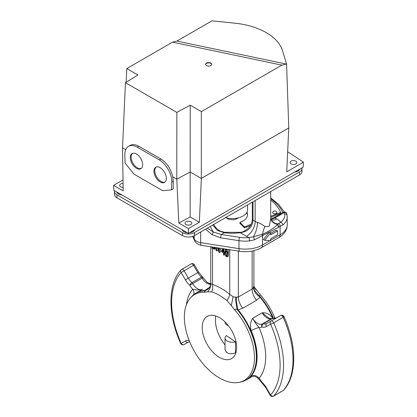 <?xml version="1.0" encoding="UTF-8"?>
<svg xmlns="http://www.w3.org/2000/svg" width="417" height="417" viewBox="0 0 417 417"><rect width="100%" height="100%" fill="white"/><g stroke="black" fill="none" stroke-linecap="round" stroke-linejoin="round"><path stroke-width="0.63" d="M219.415 317.608A24.353 14.058 -120 0 0 207.239 316.399A24.353 14.058 -120 0 0 207.239 344.52A24.353 14.058 -120 0 0 231.591 358.578A24.353 14.058 -120 0 0 235.324 339.068A24.353 14.058 -120 0 0 219.415 317.608M225.024 345.021C217.611 335.2 214.5 325.5 215.693 315.93M235.881 352.808L235.48 352.532L235.48 341.841A7.308 4.217 180 0 1 225.024 338.036L225.024 349.467C226.243 353.647 229.845 354.747 235.834 352.777M226.504 217.909A6.964 4.019 0 0 0 238.154 217.909M239.942 222.324L244.508 226.89L244.508 227.88L239.942 223.314L239.942 222.324A15.22 8.788 0 0 0 247.552 214.713A15.22 8.788 0 0 0 246.942 212.253M247.526 215.208A15.22 8.788 0 0 0 246.661 212.748M244.508 227.88A24.353 14.058 0 0 0 246.296 227.223L250.44 225.55M270.732 217.346L280.667 213.327L280.667 212.336A60.882 35.148 0 0 0 270.732 200.129M225.284 249.564L225.284 249.022M225.456 249.048L225.071 252.702C225.076 254.683 225.508 256.033 226.368 256.752L227.098 256.836L228.391 256.09L228.719 249.554M217.549 247.818L218.784 252.129L219.441 252.504L220.734 251.759L220.734 248.313M216.048 247.583L216.048 250.544L216.6 250.867L217.893 250.122L217.893 249.022M216.048 248.141L214.447 249.225L211.862 248.125L211.862 246.932M193.577 294.751A6.088 4.874 40.6 0 0 192.68 289.2C196.282 290.164 199.55 290.185 202.48 289.273L196.251 292.87A50.228 28.997 60 0 1 204.57 290.534L209.605 287.349M274.98 318.317A49.571 28.622 60 0 0 260.229 294.642L259.546 296.169L260.505 297.05A2.434 0.573 140.1 0 0 260.088 297.264L256.544 300.261L242.767 308.215L238.154 309.925A50.228 28.997 60 0 1 246.478 379.861L252.05 376.645M251.175 330.686C249.872 326 250.382 321.861 252.707 318.27C254.594 321.966 256.716 325.052 259.066 327.527A56.316 32.51 60 0 1 259.066 378.323L257.383 377.547L261.595 382.467A2.434 2.434 0 0 0 262.084 383.072L265.973 387.94L266.359 387.716L270.581 395.035A76.707 44.285 -120 0 0 270.581 324.118L266.359 326.558A14.001 8.085 60 0 1 261.985 326.97A12.176 7.032 60 0 1 259.066 327.527A6.088 0.99 156.7 0 0 251.175 330.686A50.228 28.997 -120 0 1 251.175 375.993A6.088 4.874 -139.4 0 1 259.066 378.323A12.176 7.032 60 0 1 261.985 382.253A14.001 8.085 60 0 1 266.359 387.716M271.92 318.426C272.004 318.854 270.961 318.744 268.788 318.098L262.178 312.802C266.583 312.505 270.086 314.329 272.697 318.26M252.009 376.66L251.175 375.993M205.326 290.399A2.434 1.22 -107.8 0 0 205.117 290.685L204.153 290.868A2.434 1.903 -92.4 0 1 204.57 290.534L208.354 288.726L210.262 286.192A12.176 9.596 -155.8 0 1 210.21 286.307C209.167 288.46 207.473 289.919 205.117 290.685L204.429 292.249A49.571 28.622 -120 0 0 190.381 298.046A49.571 28.622 -120 0 0 194.63 351.802A49.571 28.622 -120 0 0 239.056 382.358A49.571 28.622 -120 0 0 254.365 354.575A49.571 28.622 -120 0 0 234.401 309.55L237.08 309.138L235.793 301.079L236.335 300.928L237.654 309.06L238.154 309.925A2.434 0.573 -39.9 0 0 237.685 310.227L237.08 309.138A2.434 0.928 -16.1 0 1 237.654 309.06M210.747 246.755L210.747 283.638L212.529 284.451A58.927 34.022 60 0 1 229.746 294.392L233.129 296.748L235.589 297.201L238.357 296.987L252.134 289.038L253.322 287.6L253.917 285.629L253.917 250.669M277.592 230.83L277.592 234.807L270.643 238.821L270.643 240.807L264.68 240.275L263.388 239.53L269.351 232.107L270.643 232.853L270.643 234.844L277.592 230.83L276.299 230.085L270.643 233.353M207.27 228.188L213.483 232.087L211.919 234.583L205.612 229.142M210.413 226.368A12.176 7.032 -120 0 0 213.483 232.087L221.328 234.484L239.598 237.33A21.919 12.656 0 0 0 249.064 237.581L253.338 236.84A12.176 4.467 106.2 0 0 257.503 222.407C260.583 223.538 263.075 224.961 264.977 226.666L269.361 226.176L270.732 218.466M254.521 239.77A2.434 0.485 68.2 0 0 253.338 236.84L262.611 234.208C268.423 231.638 273.458 228.422 277.722 224.549L277.811 223.934L280.777 222.271A2.434 1.626 50.7 0 1 282.768 225.071L254.521 239.77L249.481 240.953A24.353 14.058 180 0 1 238.962 240.677L220.692 237.831L211.919 234.583M189.678 341.752L188.328 342.081L184.1 344.525A2.434 1.986 -120 0 1 181.16 343.41L185.388 340.97A14.001 8.085 60 0 1 189.141 340.418M276.315 317.999A11.567 6.677 60 0 1 272.723 318.327L263.252 323.795A11.567 6.677 -120 0 0 266.859 323.451L280.558 315.544A2.434 1.986 -120 0 1 283.497 316.659M253.015 201.776L253.015 220.192C252.374 227.265 248.146 231.451 240.328 232.749A38.963 22.497 180 0 1 224.33 232.749L217.387 230.46L212.764 225.013M277.858 224.273L278.738 226.942L277.811 223.934A12.176 9.445 -29.7 0 1 271.29 219.915A12.176 9.445 -29.7 0 1 271.264 219.879L271.404 220.113M278.42 227.041L277.722 224.549A12.176 7.84 -6.8 0 1 270.737 218.571M262.96 235.402A2.434 1.293 56.3 0 0 262.611 234.208A12.176 6.573 103.8 0 1 264.977 226.666M210.731 284.092L207.291 282.533M235.589 297.201A12.176 2.481 -98.7 0 0 235.793 301.079M236.674 297.212A12.176 5.452 -96.5 0 0 236.335 300.928M272.88 318.093A50.228 28.997 -120 0 0 260.088 297.264L259.332 296.544C256.924 294.918 255.22 292.937 254.224 290.597A12.176 7.6 32.9 0 1 253.322 287.6M254.224 290.597L254.448 290.305A12.176 9.643 24.4 0 1 253.718 286.734M204.429 292.249L207.557 291.822L211.872 291.895A51.619 29.805 60 0 1 226.957 300.605L231.273 305.515A12.176 0.375 102.4 0 0 233.129 296.748M231.273 305.515L234.401 309.55M226.957 300.605A12.176 5.426 129.4 0 0 229.746 294.392L229.746 249.715M211.872 291.895A12.176 8.33 108.4 0 0 212.529 284.451L212.529 248.511M207.557 291.822A12.176 10.811 161.1 0 0 210.814 283.862M260.229 294.642L257.101 290.602A12.176 8.595 -12.2 0 1 253.979 286.291L254.313 287.167L253.828 286.63M257.101 290.602L254.25 287.058M254.448 290.305L259.546 296.169L259.332 296.544M249.481 240.953A2.434 0.339 84.3 0 0 249.064 237.581A21.309 12.302 180 0 1 246.536 236.335L240.328 232.749A2.434 0.407 -96.9 0 0 240.036 232.321L224.622 232.321A2.434 0.407 -83.1 0 0 224.33 232.749L221.328 234.484A2.434 0.516 98.9 0 0 220.692 237.831M262.064 234.417A2.434 1.225 54.3 0 1 262.522 235.704L262.522 244.998L269.898 240.739M278.895 223.538A2.434 1.668 71.8 0 1 280.099 226.582L280.099 234.854A24.353 14.058 0 0 0 287.23 224.909C287.183 229.981 284.389 234.224 278.837 237.638L261.261 247.787A6.088 3.513 60 0 0 262.522 244.998A24.353 14.058 0 0 1 238.962 248.631L238.962 240.677A2.434 0.516 98.9 0 1 239.598 237.33M264.68 240.275L270.643 232.853M225.581 251.915L225.581 251.712C225.607 250.257 225.884 249.611 226.415 249.773C226.895 249.392 228.224 254.005 226.415 255.845L225.581 251.915L226.869 251.17L226.905 250.44M225.581 252.264L226.869 251.519L226.869 251.17M225.581 251.712L226.874 250.966M226.061 249.715L226.415 249.773M226.775 255.882L226.415 255.845L227.02 255.496M225.581 252.4L226.869 251.519M227.234 254.532L226.874 251.654M227.098 256.836L227.791 252.791L226.937 249.277M222.183 251.258L223.486 248.678L223.486 252.014L222.183 251.258L223.47 250.513M222.824 248.636L221.667 250.878L221.667 251.91L223.486 252.957L223.486 254.839L223.992 255.131L225.243 254.412M223.992 255.131L223.992 253.255L224.601 253.604L225.107 253.312M224.601 253.604L224.601 252.66L225.06 252.394M224.601 252.66L223.992 252.306L225.06 251.691M223.992 252.306L223.992 248.819M216.6 250.867L216.6 247.667M219.441 252.504L219.441 248.11M218.883 248.021L218.883 250.638L218.117 247.906M212.42 247.015L212.42 247.432L213.723 248.183L214.103 248.209L214.526 247.344M212.42 247.432L212.983 247.104M215.198 247.448L214.447 249.225M276.846 212.222A2.153 1.241 180 0 1 274.782 213.806A2.153 1.241 180 0 1 272.718 212.222A2.314 2.314 0 0 1 276.846 212.222M244.508 226.89A24.353 14.058 0 0 0 246.296 226.228L251.097 224.289M270.732 216.35L280.667 212.336M225.024 321.929L225.024 322.132A7.308 4.217 0 0 0 228.37 325.677M225.024 338.036A7.308 4.217 180 0 1 226.384 335.586L235.48 341.841M247.552 204.929L247.552 209.793A15.22 8.788 180 0 1 225.519 217.648M125.694 149.682L122.551 147.863L125.699 149.682M122.535 147.853L125.439 82.707L176.85 112.387L176.798 179.18L172.711 176.829L176.777 179.169L178.83 223.053L188.421 228.594L188.421 233.39L113.883 190.355L113.58 185.383L123.171 190.923L122.551 147.868M173.243 181.171L172.716 176.824C170.934 168.906 166.993 162.958 160.889 158.976L138.934 146.304C135.504 144.391 132.533 144.115 130.01 145.486L128.493 146.357A17.655 10.196 -120 0 0 124.845 154.947L125.084 163.078L133.972 174.129L162.63 190.673L171.512 189.881L173.243 188.88L173.243 181.171L171.752 182.031L171.512 189.881M188.421 228.594L199.352 222.282L201.359 178.429L288.767 127.962L286.734 171.83L303.42 162.197L303.133 167.16L188.421 233.39M176.798 179.18L190.162 171.986L201.333 178.434L288.767 127.941M113.58 185.383L123.015 179.935M178.83 223.053L190.142 216.965L190.215 105.193L201.333 111.615L281.845 65.135L172.523 42.159L176.902 41.085L286.323 64.077L281.845 65.135M199.352 222.282L190.142 216.965M291.092 161.15A3.346 1.934 180 0 1 294.72 160.727A3.346 1.934 180 0 1 296.805 162.494A3.346 1.934 180 0 1 293.459 164.449A3.346 1.934 180 0 1 290.112 162.494A3.346 1.934 180 0 1 291.092 161.15M287.667 151.788A608.794 351.484 180 0 1 303.42 162.197M123.119 187.316A3.346 1.934 180 0 1 119.637 185.362A3.346 1.934 180 0 1 120.617 184.017A3.346 1.934 180 0 1 123.062 183.449M186.018 221.776A3.399 1.96 180 0 1 189.683 221.338A3.399 1.96 180 0 1 191.815 223.111A3.399 1.96 180 0 1 188.421 225.123A3.399 1.96 180 0 1 185.023 223.111A3.399 1.96 180 0 1 186.018 221.776M299.703 169.14A6.349 3.664 180 0 1 294.595 172.091M194.666 229.783A6.349 3.664 180 0 1 189.558 232.733M187.28 232.733A6.349 3.664 180 0 1 182.172 229.783M121.847 194.953A6.349 3.664 180 0 1 116.739 192.008M125.439 82.707L137.902 74.992L126.778 68.57L126.158 82.258M126.778 68.57L172.523 42.159M286.323 64.077L286.573 63.931L282.544 50.738A58.854 33.98 180 0 0 234.802 23.175L211.945 20.85L176.902 41.085M206.498 63.103A3.044 1.757 180 0 1 209.819 62.722A3.044 1.757 180 0 1 211.695 64.343A3.044 1.757 180 0 1 208.651 66.1A3.044 1.757 180 0 1 205.607 64.343A3.044 1.757 180 0 1 206.498 63.103M176.85 112.387L190.215 105.193M286.573 63.931L288.767 127.962M201.333 111.615L201.333 178.434M211.685 64.494A3.044 1.757 0 0 0 209.699 62.993A3.044 1.757 0 0 0 206.498 63.4A3.044 1.757 0 0 0 205.623 64.494M128.493 146.357A17.655 10.196 -120 0 1 137.323 147.232L159.278 159.909A17.655 10.196 60 0 1 171.752 182.031M136.458 154.003A8.757 5.056 -120 0 0 132.085 153.571A8.757 5.056 -120 0 0 130.74 160.587A8.757 5.056 -120 0 0 136.458 168.301A8.757 5.056 -120 0 0 140.837 168.734A8.757 5.056 -120 0 0 142.181 161.718A8.757 5.056 -120 0 0 136.458 154.003M160.138 167.67A8.757 5.056 -120 0 0 155.76 167.238A8.757 5.056 -120 0 0 155.76 177.35A8.757 5.056 -120 0 0 164.512 182.401A8.757 5.056 -120 0 0 165.857 175.385A8.757 5.056 -120 0 0 160.138 167.67M141.248 168.447A8.757 5.056 60 0 1 137.323 167.801A8.757 5.056 60 0 1 131.725 160.482A8.757 5.056 60 0 1 132.533 153.357M156.213 167.029A8.757 5.056 -120 0 0 156.62 176.85A8.757 5.056 -120 0 0 164.923 182.114M301.913 167.863A8.522 4.921 180 0 1 301.981 168.484L301.981 171.465A8.522 4.921 180 0 1 299.484 174.947L194.447 235.589A8.522 4.921 180 0 1 182.396 235.589L116.958 197.809A8.522 4.921 180 0 1 114.466 194.332L114.466 191.351A8.522 4.921 180 0 1 114.529 190.731M301.981 168.484A8.522 4.921 180 0 1 299.484 171.96L194.447 232.608A8.522 4.921 180 0 1 182.396 232.608L116.958 194.828A8.522 4.921 180 0 1 114.466 191.351M282.835 212.566A63.316 36.555 0 0 0 270.732 198.82M284.722 213.937A63.316 36.555 0 0 0 284.457 212.451L274.949 217.945L276.669 218.935A21.309 12.302 180 0 1 280.777 222.271A21.919 12.656 0 0 0 284.722 213.937A2.434 1.981 -8.1 0 1 287.131 215.584L286.839 213.931A2.434 2.434 0 0 0 283.242 212.331L273.729 217.82L270.815 218.873M186.415 304.785A56.316 32.51 60 0 1 192.68 289.2A12.176 7.032 60 0 1 189.761 285.27A14.001 8.085 60 0 1 185.388 279.807L181.16 272.489A76.707 44.285 -120 0 0 181.16 343.41A2.434 0.365 -23.9 0 1 180.655 343.399A2.434 2.434 0 0 0 184.1 344.525L188.343 342.076M266.864 323.451L280.558 315.544A2.434 1.407 -120 0 1 283.195 317.347L273.724 322.815A79.141 45.693 60 0 1 273.724 395.988L283.195 390.521A79.141 45.693 -120 0 0 283.195 317.347A2.434 0.365 -23.9 0 0 284.003 316.67A2.434 2.434 0 0 0 280.558 315.544L271.086 321.012A2.434 1.407 60 0 1 273.724 322.815A2.434 0.365 -23.9 0 1 270.581 324.118A2.434 1.986 60 0 1 271.086 321.012L266.864 323.451A11.567 6.677 -120 0 0 266.864 323.451L266.859 323.451A2.434 1.986 -120 0 0 266.359 326.558M271.879 318.447A9.742 5.624 60 0 1 262.178 312.802L252.707 318.27A9.742 5.624 -120 0 0 262.449 323.894A9.742 5.624 -120 0 0 262.46 323.884M262.502 323.863L271.952 318.406A2.434 1.407 -120 0 0 271.952 318.406A2.434 1.407 -120 0 1 272.723 318.327A2.434 1.731 104.5 0 1 273.792 318.15A2.434 2.434 0 0 0 271.962 318.4L262.491 323.868A2.434 1.407 60 0 1 263.252 323.795A2.434 1.731 -75.5 0 0 261.985 326.97A2.434 1.986 59.3 0 1 262.465 323.884A2.434 1.407 60 0 1 262.491 323.868A2.434 2.434 0 0 0 262.465 323.884A2.434 1.986 59.3 0 0 262.465 323.884L262.449 323.894M210.721 284.222A9.742 5.624 60 0 1 202.177 278.118L192.706 283.586A9.742 5.624 -120 0 0 202.48 289.273M201.411 277.154A11.567 6.677 60 0 1 197.799 272.645L193.571 265.327L184.1 270.795L188.328 278.113A11.567 6.677 -120 0 0 191.94 282.622L201.411 277.154A2.434 1.407 -120 0 1 202.177 278.118L203.063 277.602A2.434 2.434 0 0 0 202.573 276.992A2.434 0.98 131.8 0 0 201.411 277.154M185.388 279.807L198.69 272.129L194.463 264.811L193.571 265.327A2.434 1.407 -120 0 0 191.137 263.919L181.666 269.387A2.434 1.407 60 0 1 184.1 270.795L181.16 272.489A2.434 1.955 42.2 0 1 181.077 269.862C167.525 284.389 167.77 314.762 180.655 343.399M185.388 340.97A2.434 1.986 -120 0 0 188.328 342.081L184.1 344.525M260.505 297.05A50.144 28.95 60 0 1 273.38 318.082M204.153 290.868A50.144 28.95 -120 0 0 191.549 296.727L190.381 298.046M239.056 382.358L240.786 382.003A50.144 28.95 -120 0 0 237.685 310.227M238.357 251.055L238.357 296.987A12.176 7.032 -120 0 0 242.767 308.215M256.544 300.261A12.176 7.032 -120 0 1 252.134 289.038L252.134 251.055M194.239 235.704L194.239 238.951A9.132 5.27 0 0 0 200.676 242.668L238.962 248.631A6.088 1.293 98.9 0 0 239.608 251.253L201.328 245.29A6.088 1.293 98.9 0 1 200.676 242.668L200.676 231.993M192.988 236.262L194.239 238.951A6.088 4.801 155 0 0 194.603 240.614L192.628 236.387M270.643 240.312L280.099 234.854A6.088 3.513 60 0 1 278.837 237.638M255.147 200.546L255.147 221.422A9.132 5.27 0 0 0 257.503 222.407M252.301 202.188L252.301 219.196A2.434 1.407 180 0 0 253.015 220.192L255.147 221.422A12.176 7.032 120 0 1 246.536 236.335M287.151 215.808A24.353 14.058 180 0 1 287.23 216.96A24.353 14.058 180 0 1 282.768 225.071M191.94 282.622A2.434 1.407 60 0 1 192.706 283.586L189.761 285.27A2.434 0.98 131.8 0 1 191.94 282.622M265.973 387.94L270.195 395.259L270.581 395.035A2.434 1.955 42.2 0 0 273.724 395.988A2.434 1.407 60 0 1 273.521 396.15L282.992 390.682A2.434 1.407 -120 0 0 283.195 390.521A2.434 1.955 -137.8 0 0 283.581 390.208C297.139 375.675 296.894 345.307 284.003 316.67M181.463 269.549A2.434 1.407 60 0 1 181.666 269.387A2.434 2.434 0 0 0 181.077 269.862A2.434 1.955 42.2 0 1 181.463 269.549M276.669 218.935A12.176 7.032 -60 0 1 271.248 219.848M273.729 217.82A2.434 1.407 -120 0 1 274.949 217.945A12.176 7.032 -60 0 1 270.899 219.113M262.084 383.072A2.434 0.98 131.8 0 1 261.985 382.253L261.595 382.467M208.119 288.21A12.176 7.032 -120 0 0 209.047 288.053M283.242 212.331A2.434 1.407 -120 0 1 284.457 212.451A2.434 1.976 -12 0 1 286.839 213.931M213.723 248.183L214.395 247.792M246.296 226.228L246.296 227.223M137.323 147.232L138.934 146.304M159.278 159.909L160.889 158.976M299.484 171.96L299.484 174.947M116.958 194.828L116.958 197.809M182.396 232.608L182.396 235.589M194.447 232.608L194.447 235.589M270.732 191.544L270.732 218.69M287.131 215.584L287.23 224.909M194.603 240.614C195.417 243.528 200.994 245.629 201.328 245.29M239.608 251.253C247.641 252.394 254.86 251.243 261.261 247.787M270.732 197.856L278.744 204.46L284.295 212.008M270.727 218.492L271.29 219.915M194.463 264.811A2.434 2.434 0 0 0 191.137 263.919M198.69 272.129L202.573 276.992M207.28 282.523L203.063 277.602M273.792 318.15L276.33 317.983M282.992 390.682A2.434 2.434 0 0 0 283.581 390.208M270.195 395.259A2.434 2.434 0 0 0 273.521 396.15M210.747 283.638L210.267 286.187M253.979 286.291L253.917 285.629M252.301 219.196C252.16 221.662 251.545 223.773 250.45 225.529L248.787 227.812C245.05 231.034 242.131 232.535 240.036 232.321M224.622 232.321L220.692 231.279L218.633 230.184L215.792 227.724L213.66 224.497M257.367 377.536C255.022 376.442 253.859 376.045 253.88 376.353L251.884 376.707M207.374 282.596L210.747 283.716M246.478 379.861L240.786 382.003M196.251 292.87L191.549 296.727"/></g></svg>
